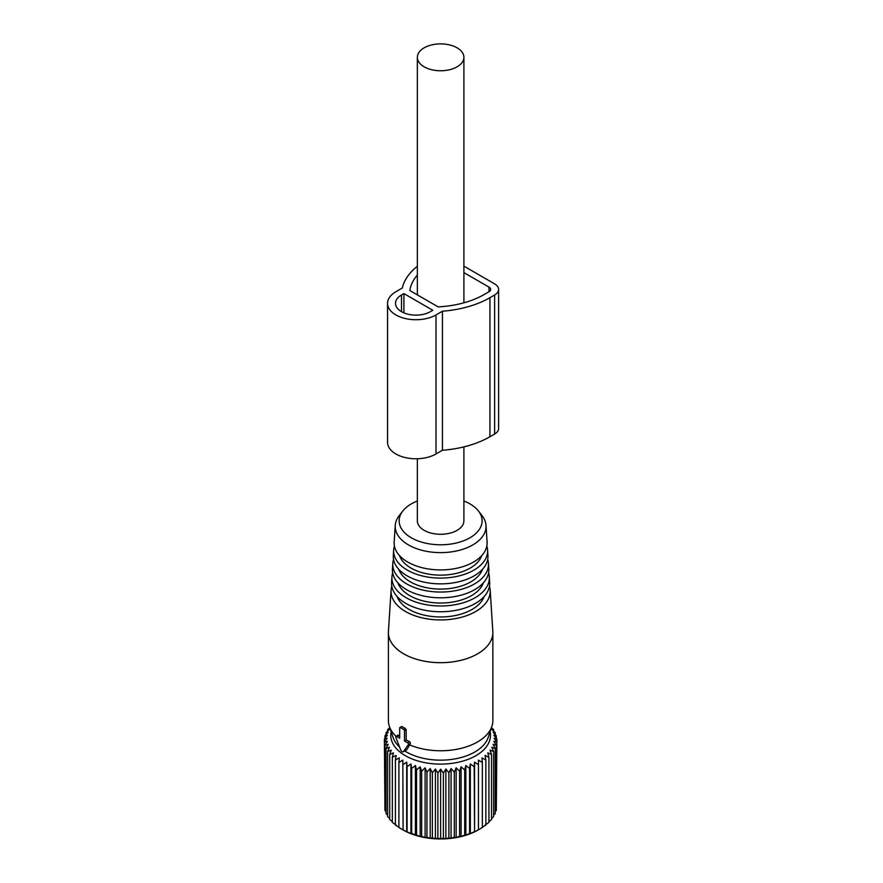 <?xml version="1.0" encoding="UTF-8"?>
<svg xmlns="http://www.w3.org/2000/svg" width="883" height="883" viewBox="0 0 883 883"><rect width="100%" height="100%" fill="white"/><g stroke="black" fill="none" stroke-linecap="round" stroke-linejoin="round"><path stroke-width="1.32" d="M417.35 458.752L417.35 520.838A23.278 13.433 0 0 0 424.171 530.341A23.278 13.433 0 0 0 449.535 533.255A23.278 13.433 0 0 0 463.906 520.838L463.906 446.886M424.171 66.832A23.278 13.433 0 0 0 449.535 69.746A23.278 13.433 0 0 0 463.906 57.329A23.278 13.433 0 0 0 457.085 47.825A23.278 13.433 0 0 0 431.721 44.912A23.278 13.433 0 0 0 417.35 57.329A23.278 13.433 0 0 0 424.171 66.832M496.323 738.331L496.323 735.826L493.851 735.263L496.864 739.005L496.864 742.195L493.851 741.312L496.323 745.373L493.078 744.314L495.242 748.497L491.798 747.25L493.641 751.554L490.032 750.109L491.533 754.501L487.791 752.846L488.928 757.316L485.087 755.44L485.849 759.965L481.963 757.879L482.35 762.437L478.443 760.12L478.443 764.689L474.557 762.15L474.171 766.709L470.341 763.961L469.579 768.486L465.838 765.517L464.701 769.987L461.092 766.819L459.601 771.212L456.147 767.835L454.304 772.139L451.058 768.574L448.884 772.757L445.871 769.016L443.387 773.067L440.628 769.159L437.869 773.067L435.385 769.016L432.361 772.757L430.198 768.574L426.942 772.139L425.109 767.835L421.655 771.212L420.165 766.819L416.555 769.987L415.418 765.517L411.677 768.486L411.677 833.552L416.555 835.053L416.555 769.987M495.242 734.634L495.242 732.702L493.078 732.272L496.323 735.826M496.323 807.934L496.864 742.195L494.105 738.287L496.864 739.005M495.242 811.632L496.323 810.439L496.323 745.373M493.641 815.152L495.242 813.563L495.242 748.497M491.533 818.486L493.641 816.62L493.641 751.554M488.928 821.643L491.533 819.567L491.533 754.501M485.087 825.13L488.928 822.382L488.928 757.316M481.963 827.559L485.849 825.031L485.849 759.965M389.811 727.702L387.615 729.645L389.458 729.325L386.014 732.702L388.178 732.272L384.933 735.826L387.405 735.263L384.392 739.005L387.151 738.287L384.392 742.195L387.405 741.312L384.933 745.373L388.178 744.314L386.014 748.497L389.458 747.25L387.615 751.554L391.224 750.109L389.723 754.501L393.465 752.846L392.328 757.316L396.169 755.44L395.407 759.965L399.293 757.879L398.906 762.437L402.814 760.12L402.814 764.689L406.699 762.15L406.699 831.841L402.814 829.81A53.046 30.629 0 0 0 403.123 829.987A53.046 30.629 0 0 0 415.198 835.208A53.046 30.629 0 0 0 478.133 829.987A53.046 30.629 0 0 0 478.443 829.81L482.35 827.492L482.35 762.437M474.557 762.15L474.557 831.841L478.443 829.755L478.443 760.12M474.557 831.841L474.171 766.709M470.341 763.961L470.341 833.651L474.171 831.775M470.341 833.651L469.579 833.552L469.579 768.486M465.838 765.517L465.838 835.208L469.579 833.552M465.838 835.208L464.701 835.053L464.701 769.987M461.092 766.819L461.092 836.499L464.701 835.053M461.092 836.499L459.601 836.278L459.601 771.212M456.147 767.835L456.147 837.525L459.601 836.278M456.147 837.525L454.304 837.194L454.304 772.139M451.058 768.574L451.058 838.254L454.304 837.194M451.058 838.254L448.884 837.824L448.884 772.757M445.871 769.016L445.871 838.707L448.884 837.824M445.871 838.707L443.387 838.133L443.387 773.067M440.628 769.159L440.628 838.85L443.387 838.133M440.628 838.85L437.869 838.133L437.869 773.067M435.385 769.016L435.385 838.707L437.869 838.133M435.385 838.707L432.361 837.824L432.361 772.757M430.198 768.574L430.198 838.254L432.361 837.824M430.198 838.254L426.942 837.194L426.942 772.139M425.109 767.835L425.109 837.525L426.942 837.194M425.109 837.525L421.655 836.278L421.655 771.212M420.165 766.819L420.165 836.499L421.655 836.278M420.165 836.499L416.555 835.053M491.445 727.702L493.641 729.645L491.798 729.325L495.242 732.702M490.098 731.753A49.856 28.786 180 0 1 468.685 759.126A49.856 28.786 180 0 1 416.721 760.594A49.856 28.786 180 0 1 391.158 731.753M415.418 765.517L415.418 835.208M406.699 762.15L407.085 766.709L410.915 763.961L410.915 833.651L411.677 833.552M410.915 833.651L407.085 831.775L407.085 766.709M403.123 829.987L402.814 760.12M402.814 829.81L398.906 827.492L398.906 762.437M399.293 827.559L395.407 825.031L395.407 759.965M396.169 825.13L392.328 822.382L392.328 757.316M392.328 821.643L389.723 819.567L389.723 754.501M389.723 818.486L387.615 816.62L387.615 751.554M387.615 815.152L386.014 813.563L386.014 748.497M386.014 811.632L384.933 810.439L384.933 745.373M384.933 807.934L384.392 739.005M493.641 731.113L493.641 729.645M410.915 763.961L411.677 768.486M384.933 738.331L384.933 735.826M386.014 734.634L386.014 732.702M387.615 731.113L387.615 729.645M400.705 749.943A2.274 1.313 -120 0 0 403.233 751.775A2.274 1.313 -120 0 0 403.487 751.543L408.354 744.623A1.137 0.651 -120 0 0 407.659 742.824L404.502 741.003L404.502 730.815A1.137 0.651 -120 0 0 403.697 729.424L400.485 727.57A1.137 0.651 -120 0 0 399.679 728.034L399.679 738.221L396.533 736.411A1.137 0.651 -120 0 0 395.838 737.393L400.705 749.943M406.5 749.799L403.487 751.543M401.368 727.051L402.129 726.621A52.229 30.154 180 0 0 405.341 728.475L406.18 729.833L406.18 740.031A52.229 30.154 180 0 0 409.679 741.654L410.485 743.387L406.942 749.546M406.18 740.031L404.502 741.003M399.679 736.091A52.229 30.154 180 0 1 398.553 735.23L396.533 736.411M397.979 736.157L398.553 735.23M463.906 501.014A41.479 23.951 180 0 1 478.498 511.058A41.479 23.951 180 0 1 471.875 536.588A41.479 23.951 180 0 1 428.95 543.818A41.479 23.951 180 0 1 402.758 511.058A41.479 23.951 180 0 1 417.35 501.014M478.498 511.058L482.085 515.694A45.419 26.225 180 0 1 486.014 525.429A45.419 26.225 180 0 1 427.847 551.566A45.419 26.225 180 0 1 395.242 525.429A45.419 26.225 180 0 1 399.171 515.694L402.758 511.058M486.014 525.429L487.085 542.096A46.49 26.843 180 0 1 427.538 568.84A46.49 26.843 180 0 1 394.171 542.096L395.242 525.429M481.71 555.65A41.876 24.172 180 0 1 428.84 574.171A41.876 24.172 180 0 1 399.546 555.65M394.425 546.025A46.987 27.13 0 0 0 393.663 549.966A46.987 27.13 0 0 0 427.394 576.996A46.987 27.13 0 0 0 487.582 549.966A46.987 27.13 0 0 0 486.831 546.025M487.582 549.966L487.946 555.517A47.351 27.34 180 0 1 427.295 582.758A47.351 27.34 180 0 1 393.31 555.517L393.663 549.966M482.537 569.259A42.737 24.68 180 0 1 428.597 588.089A42.737 24.68 180 0 1 398.719 569.259M393.553 559.447A47.859 27.627 0 0 0 392.803 563.387A47.859 27.627 0 0 0 427.151 590.926A47.859 27.627 0 0 0 488.454 563.387A47.859 27.627 0 0 0 487.703 559.447M488.454 563.387L488.807 568.939A48.212 27.837 180 0 1 427.052 596.676A48.212 27.837 180 0 1 392.449 568.939L392.803 563.387M483.354 582.868A43.598 25.177 180 0 1 428.354 602.007A43.598 25.177 180 0 1 397.902 582.868M392.681 572.879A48.72 28.124 0 0 0 391.942 576.809A48.72 28.124 0 0 0 426.908 604.844A48.72 28.124 0 0 0 489.314 576.809A48.72 28.124 0 0 0 488.575 572.879M489.314 576.809L489.668 582.361A49.073 28.333 180 0 1 426.809 610.606A49.073 28.333 180 0 1 391.588 582.361L391.942 576.809M484.171 596.478A44.459 25.673 180 0 1 428.112 615.926A44.459 25.673 180 0 1 397.074 596.478M391.809 586.301A49.58 28.62 0 0 0 391.081 590.23A49.58 28.62 0 0 0 426.666 618.762A49.58 28.62 0 0 0 490.175 590.23A49.58 28.62 0 0 0 489.447 586.301M490.175 590.23L492.813 631.411A52.229 30.154 180 0 1 492.857 632.537A52.229 30.154 180 0 1 425.926 661.466A52.229 30.154 180 0 1 388.399 632.537A52.229 30.154 180 0 1 388.432 631.411L391.081 590.23M409.414 744.788A52.229 30.154 0 0 0 425.926 749.546A52.229 30.154 0 0 0 491.908 726.323A52.229 30.154 0 0 0 492.857 720.616L492.857 632.537M388.399 632.537L388.399 720.616A52.229 30.154 0 0 0 389.348 726.323A52.229 30.154 0 0 0 396.037 736.312M389.348 726.323L393.078 737.493A48.422 27.958 0 0 0 399.569 747.029M404.69 750.936A48.422 27.958 0 0 0 426.997 759.027A48.422 27.958 0 0 0 488.178 737.493L491.908 726.323M417.35 266.269A82.406 47.572 -0 0 0 402.295 288.035L395.871 291.743A28.388 16.391 -0 0 0 387.56 303.333L387.56 442.394A28.388 16.391 -0 0 0 405.076 457.526A28.388 16.391 -0 0 0 436.014 453.972L442.438 450.264A82.406 47.572 -0 0 0 489.955 436.743L494.623 434.05A13.62 7.87 -0 0 0 498.608 428.487L498.608 289.425A13.62 7.87 -0 0 0 494.623 283.873L463.906 266.136M494.623 434.05L494.623 294.988A13.62 7.87 -0 0 0 498.608 289.425M494.623 294.988L489.955 297.681A82.406 47.572 -0 0 1 442.438 311.213L436.014 314.922A28.388 16.391 -0 0 1 405.076 318.476A28.388 16.391 -0 0 1 387.56 303.333M401.489 294.988A20.441 11.799 -0 0 0 395.507 303.333A20.441 11.799 -0 0 0 408.123 314.238A20.441 11.799 -0 0 0 430.396 311.677L432.802 310.286L403.906 293.598L401.489 294.988L401.489 311.677M489.005 291.743L489.005 287.118A5.673 3.278 -0 0 1 490.661 289.425A5.673 3.278 -0 0 1 489.005 291.743L484.337 294.436A74.459 42.991 -0 0 1 438.123 306.876L409.822 290.529A74.459 42.991 -0 0 1 417.35 275.077M489.005 287.118L463.906 272.626M442.438 450.264L442.438 311.213M403.906 312.869L403.906 293.598M410.485 743.387L408.354 744.623M409.679 741.654L407.659 742.824M406.18 729.833L404.502 730.815M405.341 728.475L403.697 729.424M402.129 726.621L400.485 727.57M489.955 436.743L489.955 297.681M436.014 453.972L436.014 314.922M463.906 302.803L463.906 57.329M417.35 294.878L417.35 57.329M406.765 749.733L403.233 751.775M401.577 726.554L399.922 727.515M398.078 735.131L395.959 736.345"/></g></svg>
